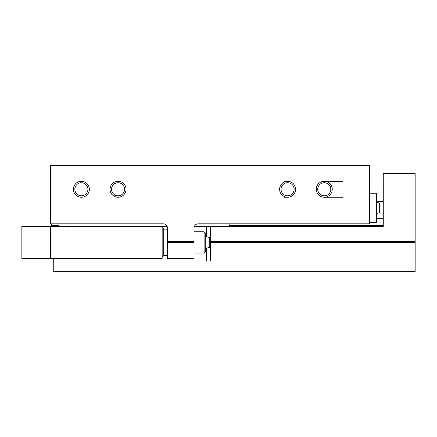<?xml version="1.0" encoding="UTF-8"?>
<svg xmlns="http://www.w3.org/2000/svg" width="437" height="437" viewBox="0 0 437 437"><rect width="100%" height="100%" fill="white"/><g stroke="black" fill="none" stroke-linecap="round" stroke-linejoin="round"><path stroke-width="0.66" d="M194.05 241.497L194.05 228.065A4.25 4.25 0 0 1 198.305 223.815L369.44 223.815L369.44 165.35L50.55 165.35L50.55 223.815L163.225 223.815A4.25 4.25 0 0 1 167.475 228.065L167.475 241.497L194.05 241.497L194.05 242.415L167.475 242.415L167.475 241.497M110.075 189.27A7.97 7.97 0 0 0 122.038 196.175A7.97 7.97 0 0 0 122.038 182.366A7.97 7.97 0 0 0 110.075 189.27M279.62 189.27A7.97 7.97 0 0 0 291.577 196.175A7.97 7.97 0 0 0 291.577 182.366A7.97 7.97 0 0 0 279.62 189.27M73.405 189.27A7.97 7.97 0 0 0 85.362 196.175A7.97 7.97 0 0 0 85.362 182.366A7.97 7.97 0 0 0 73.405 189.27M316.295 189.27A7.97 7.97 0 0 0 328.253 196.175A7.97 7.97 0 0 0 328.253 182.366A7.97 7.97 0 0 0 316.295 189.27M167.475 242.415L167.475 258.36L194.05 258.36L194.05 242.415M376.618 201.49L383.26 201.49L383.26 202.025L376.618 202.025M383.26 218.303L376.618 218.303M51.615 223.815L51.615 226.47M383.26 225.607L229.13 225.607M59.055 225.607L51.615 225.607M369.44 193.252L376.618 193.252L376.618 222.488L369.44 222.488M379.3 212.71L379.3 203.03L380.07 204.052L380.07 211.688L379.3 212.71L376.618 213.48M317.732 189.27A6.533 6.533 0 0 0 327.531 194.929A6.533 6.533 0 0 0 327.531 183.611A6.533 6.533 0 0 0 317.732 189.27M74.842 189.27A6.533 6.533 0 0 0 84.641 194.929A6.533 6.533 0 0 0 84.641 183.611A6.533 6.533 0 0 0 74.842 189.27M281.057 189.27A6.533 6.533 0 0 0 290.862 194.929A6.533 6.533 0 0 0 290.862 183.611A6.533 6.533 0 0 0 281.057 189.27M111.517 189.27A6.533 6.533 0 0 0 121.317 194.929A6.533 6.533 0 0 0 121.317 183.611A6.533 6.533 0 0 0 111.517 189.27M229.13 223.815L229.13 226.47M59.055 223.815L59.055 226.47M67.025 223.815L67.025 226.47M194.361 226.47L210.53 226.47L210.53 242.415L415.15 242.415L415.15 271.65L53.74 271.65L53.74 258.36M50.55 226.47L50.55 258.36L21.85 258.36L21.85 226.47L167.169 226.47M210.53 226.47L383.26 226.47L383.26 173.325L415.15 173.325L415.15 242.415M210.53 241.497L415.15 241.497M53.74 261.02L210.53 261.02L210.53 242.415M162.16 226.47L162.16 258.36L50.55 258.36M204.117 231.785L204.117 253.045L205.745 251.417L205.745 233.418L204.117 231.785L194.05 231.785M204.117 253.045L194.05 253.045M210.53 246.239L209.76 247.26L205.745 248.407M206.275 261.02L206.275 248.26M206.275 236.575L206.275 226.47M167.475 229.13L163.755 229.13L163.755 255.705L167.475 255.705M209.76 247.26L209.76 237.575L205.745 236.422M284.405 197.24L287.595 197.24L284.405 197.24M324.265 197.24L342.87 197.24L324.265 197.24M284.405 181.295L287.595 181.295L284.405 181.295M324.265 181.295L342.87 181.295L324.265 181.295M379.3 203.03L376.618 202.26M369.44 177.045L383.26 177.045M163.755 229.13L162.16 227.535M163.755 255.705L162.16 257.3M209.76 237.575L210.53 238.597"/></g></svg>
